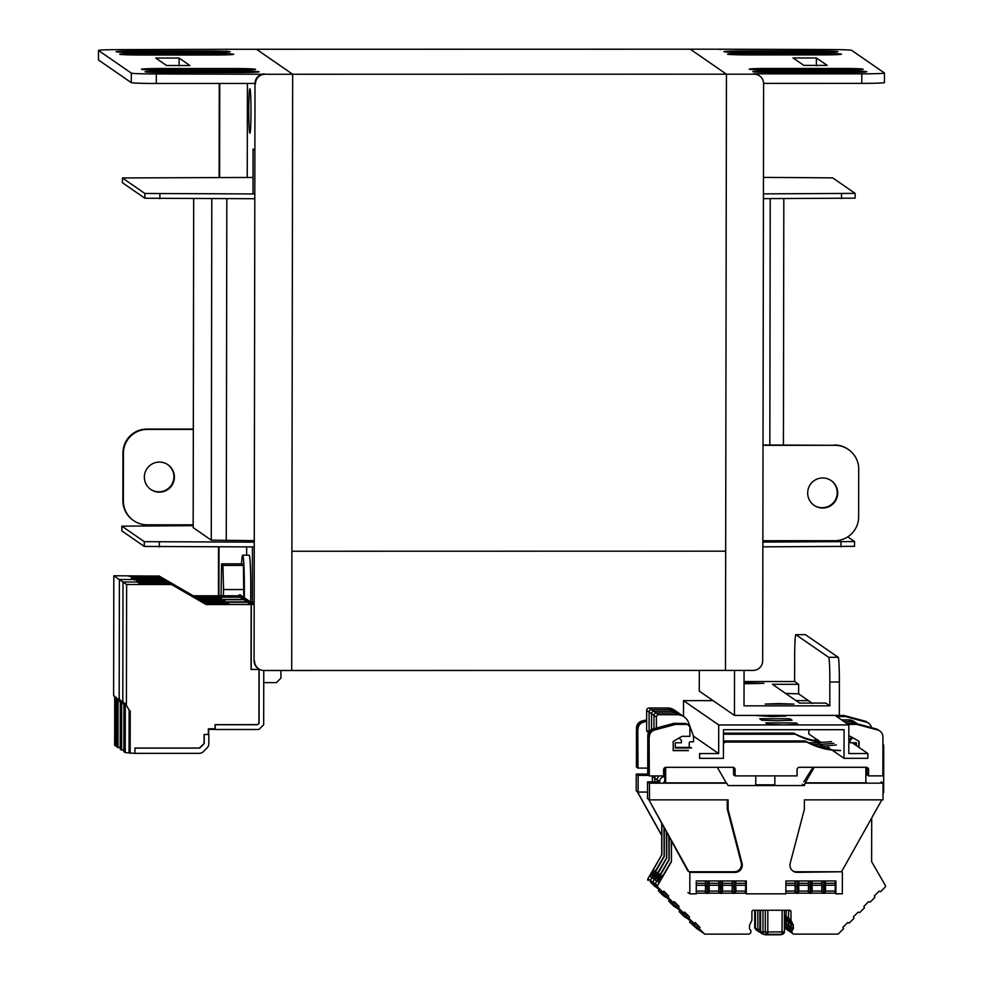 <?xml version="1.0" encoding="UTF-8"?>
<svg xmlns="http://www.w3.org/2000/svg" width="984" height="984" viewBox="0 0 984 984"><rect width="100%" height="100%" fill="white"/><g stroke="black" fill="none" stroke-linecap="round" stroke-linejoin="round"><path stroke-width="1.48" d="M239.358 594.914A0.959 0.947 -55.4 0 1 240.379 594.963L242.335 596.304A0.959 0.947 124.6 0 0 241.314 596.267L239.998 597.03L238.276 595.849L239.358 594.914L238.349 596.673M242.618 596.611A0.959 0.947 124.6 0 0 242.335 596.304L245.951 598.813A0.959 0.947 124.6 0 0 244.93 598.764A0.959 0.947 -55.4 0 1 245.951 598.813L249.567 601.31A0.959 0.947 124.6 0 0 248.546 601.261A0.959 0.947 -55.4 0 1 249.567 601.31L253.183 603.807A0.959 0.947 124.6 0 0 252.162 603.758A2.017 2.017 124.6 0 0 251.154 605.517L251.043 669.391L259.026 669.391L258.94 723.289L257.341 724.63M210.441 596.968L219.42 597.067M219.42 596.87L210.797 597.067L209.949 598.284M210.797 597.067L240.231 597.202L210.994 597.202L212.409 598.186L221.314 598.383M210.232 598.284L210.994 597.202L210.232 598.284M253.109 604.766L254.155 602.491M208.251 596.968L209.038 595.849L238.276 595.849M209.038 595.849L210.514 596.87M204.118 603.192L227.365 603.192L204.118 603.192L169.236 582.995L141.118 583.008L138.609 582.922L137.834 582.38L140.097 582.307L140.097 582.995M120.306 701.186L119.187 699.243L120.306 700.018L120.233 749.144L121.61 750.091L121.684 700.965L123.922 703.683L122.803 701.74L123.922 702.514L123.849 751.641L125.226 752.588L134.919 753.363L134.931 748.024L199.813 748.012L204.205 743.633L204.217 734.421L208.362 734.421L208.374 728.787L215.188 728.787L215.188 724.642L257.697 724.63L259.075 723.252L259.161 669.489L251.191 669.489L251.301 604.52L205.828 604.361L170.958 584.176L140.318 584.102L169.937 583.475L174.463 586.206M119.187 699.243L119.384 579.514L123 582.011L122.803 701.74L123 582.011L167.809 582.011L202.446 602.036L247.71 602.048M172.753 585.025L168.227 582.294L140.097 582.307M172.753 584.914L202.692 602.196L246.197 602.196M204.389 603.376L174.463 586.095M169.236 582.995L169.937 583.475M125.226 752.588L125.3 703.462L129.138 710.091L129.064 752.612M125.3 703.462L129.138 710.091M130.22 710.842L130.159 753.363M205.828 604.361L171.425 584.508L126.616 584.508L126.419 704.236M251.301 604.52L206.062 604.533M169.137 582.528L164.611 579.797L134.218 579.884L166.321 580.978L136.702 581.606L168.227 582.294M252.162 603.758L248.546 601.261A2.017 2.017 124.6 0 0 247.808 601.999A2.017 2.017 -55.4 0 1 248.546 601.261L248.3 601.101A2.017 2.017 124.6 0 0 247.525 601.913L202.446 602.036L167.809 582.011L123 582.011L126.616 584.508M247.55 602.147L246.197 602.147M247.513 601.913L202.692 602.196M254.155 605.308L253.466 604.114A0.959 0.947 124.6 0 0 253.183 603.807M248.792 601.433L247.464 602.196L250.6 604.361L251.916 603.598A2.017 2.017 124.6 0 0 251.141 604.422M217.525 603.192L218.227 602.196L219.641 603.18L228.546 603.376M228.546 603.18L219.936 603.376L219.248 604.361M219.936 603.376L221.363 604.361L250.6 604.361M218.227 602.196L247.464 602.196M199.58 748.111L134.931 748.123L134.919 753.363L199.088 753.35A6.199 6.187 124.6 0 0 203.479 751.542L206.997 748.012A6.199 6.187 124.6 0 0 208.817 743.633L208.842 734.507L204.069 734.507L204.057 743.633L199.408 748.012M257.5 724.728L215.053 724.728L215.041 729.501L258.89 729.501L263.675 724.728L263.761 670.485M215.041 729.501L214.869 728.787M208.669 734.396L208.682 729.39L214.869 729.39M263.737 682.625L276.43 682.625L280.957 678.087L280.846 670.498M119.384 579.514L164.193 579.502L198.829 599.539L244.093 599.551M169.137 582.417L199.075 599.699L242.581 599.699M167.342 581.679L202.212 601.864M165.62 580.498L200.502 600.695L223.749 600.683L200.502 600.695M166.321 580.978L170.847 583.709M200.773 600.88L170.847 583.598M121.61 750.091L123.849 750.103M121.684 700.965L123.922 704.827M243.934 599.65L242.581 599.65M245.176 598.936L243.847 599.699L246.984 601.864L248.3 601.101L244.93 598.764A2.017 2.017 124.6 0 0 244.192 599.502A2.017 2.017 -55.4 0 1 244.93 598.764L243.368 599.367L240.231 597.202L241.314 596.267A0.959 0.947 -55.4 0 1 242.335 596.304M213.909 600.695L214.61 599.699L216.025 600.683L224.93 600.88M224.93 600.683L216.32 600.88L215.631 601.864M216.32 600.88L217.747 601.864L246.984 601.864M214.61 599.699L243.847 599.699M221.314 598.186L212.704 598.383L211.941 599.465M214.057 599.465L243.368 599.367M241.56 596.439L244.684 598.604A2.017 2.017 124.6 0 0 243.86 599.514M212.704 598.383L214.131 599.367M240.576 596.993A2.017 2.017 -55.4 0 1 241.314 596.267L239.604 595.086M243.798 597.325L243.429 565.406L242.076 563.832L221.572 563.844L221.068 595.775M223.343 595.775L223.553 589.551L244.057 589.539M223.553 589.551L222.938 565.419L243.429 565.406M222.938 565.419L221.572 563.844M244.278 597.645A32.792 1.661 -90 0 0 244.352 587.965A32.792 1.661 -90 0 0 242.679 555.185A32.792 1.661 -90 0 0 241.56 563.832M250.625 602.036A32.792 1.661 -90 0 0 250.785 587.965A32.792 1.661 -90 0 0 249.124 555.185L242.679 555.185M218.362 597.067L194.992 596.968L160.109 576.784L131.979 576.784L128.695 576.169L130.97 576.083L130.97 576.772M220.268 598.383L196.886 598.284L162.003 578.1L131.376 578.014L160.995 577.399L165.521 580.13M162.003 578.1L132.311 578.666M164.119 579.502L132.323 578.666M243.921 599.527L198.707 599.465M163.615 578.813L159.088 576.083L130.97 576.083M163.615 578.69L193.504 595.947L208.977 595.947M194.992 596.968L165.521 580.006M195.25 597.165L210.736 597.153M160.109 576.784L160.995 577.399M162.704 578.58L167.231 581.261M196.886 598.284L167.231 581.2M197.157 598.481L212.642 598.469M116.69 698.209L116.616 746.745L120.233 747.705M116.616 746.339L114.661 745.392L114.734 696.266L113.615 695.491L113.812 575.763L159.088 576.083M116.112 697.213L116.038 746.339M117.994 747.692L118.068 698.566L120.306 702.428M118.068 698.566L120.306 701.284M113.812 575.763L119.384 579.613L119.187 699.329M114.734 697.435L113.615 695.491M158.621 575.751L193.27 595.787L238.411 595.775M193.147 525.665L121.856 526.157L144.304 541.667L254.253 542.147M762.871 542.073L854.555 541.581L847.741 536.858M193.172 527.621L211.252 540.154L254.253 540.647M193.676 198.731L193.172 527.67L193.7 198.731M762.858 546.833L854.53 546.329M121.868 530.893L144.291 546.44L254.253 546.919M253.048 177.452L122.422 177.944L122.41 182.717L144.857 198.239L254.807 198.719M763.424 198.633L855.108 198.153L855.121 193.381L832.673 177.858L763.461 177.378M122.434 177.981L144.857 193.467L254.819 193.946M763.424 193.873L855.121 193.381M167.686 464.583A15.031 15.006 -55.4 0 1 165.988 490.02A15.031 15.006 -55.4 0 1 150.589 489.319M144.365 477.117A15.031 15.006 -55.4 0 1 167.92 464.743A15.031 15.006 -55.4 0 1 166.333 490.426A15.031 15.006 -55.4 0 1 144.365 477.117M233.688 54.255A21.242 0.738 0.1 0 0 211.4 53.517L139.9 53.53A21.242 0.738 0.1 0 0 119.728 54.243A21.242 0.738 0.1 0 0 142.04 55.018L213.54 55.006A21.242 0.738 0.1 0 0 233.712 54.292A21.242 0.738 0.1 0 0 233.688 54.255M230.072 51.758A21.242 0.738 0.1 0 0 207.784 51.02L136.284 51.033A21.242 0.738 0.1 0 0 116.112 51.734A21.242 0.738 0.1 0 0 138.424 52.509L209.924 52.509A21.242 0.738 0.1 0 0 230.096 51.795A21.242 0.738 0.1 0 0 230.072 51.758M255.434 69.274A21.242 0.738 0.1 0 0 233.147 68.536L161.647 68.548A21.242 0.738 0.1 0 0 141.487 69.261A21.242 0.738 0.1 0 0 163.787 70.036L235.299 70.024A21.242 0.738 0.1 0 0 255.459 69.323A21.242 0.738 0.1 0 0 255.434 69.274M259.05 71.783A21.242 0.738 0.1 0 0 236.763 71.045L165.263 71.045A21.242 0.738 0.1 0 0 145.103 71.758A21.242 0.738 0.1 0 0 167.403 72.533L238.915 72.521A21.242 0.738 0.1 0 0 259.075 71.82A21.242 0.738 0.1 0 0 259.05 71.783M251.006 111.758A22.189 1.119 -90 0 0 249.887 88.781A22.189 1.119 -90 0 0 248.767 110.208A22.189 1.119 -90 0 0 249.899 133.172A22.189 1.119 -90 0 0 251.006 111.758M254.155 602.147L252.359 602.147L252.445 546.919M246.64 555.185L246.652 546.919M247.255 177.452L247.402 83.468M253.011 193.946L253.085 149.002L254.881 150.245M254.548 660.953A9.545 9.533 124.6 0 0 258.657 668.812L258.177 668.48A9.545 9.533 -55.4 0 1 254.069 660.621L254.991 83.468L254.069 660.621M218.928 595.775L219.014 546.919M219.604 177.464L219.752 83.468M258.657 668.812A9.545 9.533 124.6 0 0 264.069 670.498L291.707 670.498L292.666 74.255L256.504 49.274L292.666 74.255L291.707 670.498L753.129 670.424A9.545 9.533 124.6 0 0 762.674 660.879L763.609 83.726A9.545 9.533 124.6 0 0 754.088 74.181L726.438 74.181L725.479 670.424L725.675 551.175L291.904 551.249L725.675 551.175L726.438 74.181L265.028 74.255A9.545 9.533 124.6 0 0 255.471 83.8M189.887 65.498L179.113 58.056L155.743 58.044L166.53 65.498L189.887 65.547M226.357 49.606A9.545 9.533 -55.4 0 1 228.854 49.274L121.143 49.63A23.862 0.836 0.1 0 0 98.474 50.418A23.862 0.836 0.1 0 0 98.511 50.467L98.498 59.999L131.278 82.656L131.303 73.111A23.862 0.836 0.1 0 0 156.333 73.948L265.028 74.255M228.854 49.274L690.276 49.2L726.438 74.181L690.276 49.2L717.926 49.2A9.545 9.533 -55.4 0 1 720.423 49.532M131.303 73.111L98.511 50.467M219.272 83.468L219.125 177.464M218.522 546.919L218.448 595.775M254.155 602.479L251.264 602.479M252.359 602.147A19.09 0.664 0.1 0 0 250.797 602.159M156.333 73.948L156.321 83.48L254.991 83.468A9.545 9.533 -55.4 0 1 264.536 73.923M98.498 59.999A23.862 0.836 -179.9 0 1 98.462 59.962L98.474 50.418M156.321 83.48A23.862 0.836 -179.9 0 1 131.278 82.656M146.813 429.086L147.305 429.418A23.862 23.825 124.6 0 0 123.43 453.28L123.357 500.979A23.862 23.825 124.6 0 0 133.615 520.61L133.135 520.265A23.862 23.825 -55.4 0 1 122.865 500.635L122.951 452.935A23.862 23.825 -55.4 0 1 146.813 429.086L193.307 429.086M133.615 520.61A23.862 23.825 124.6 0 0 147.145 524.816L193.159 524.816M147.305 429.418L193.307 429.418M837.704 493.009A15.031 15.006 124.6 0 0 815.736 479.7A15.031 15.006 124.6 0 0 814.149 505.37A15.031 15.006 124.6 0 0 837.704 493.009M813.903 505.21A15.031 15.006 124.6 0 0 837.224 492.677A15.031 15.006 124.6 0 0 830.988 480.475M749.267 69.2A21.242 0.738 0.1 0 0 771.542 69.938L843.042 69.925A21.242 0.738 0.1 0 0 863.214 69.224A21.242 0.738 0.1 0 0 840.902 68.45L769.402 68.462A21.242 0.738 0.1 0 0 749.23 69.163A21.242 0.738 0.1 0 0 749.267 69.2M752.883 71.697A21.242 0.738 0.1 0 0 775.158 72.435L846.658 72.422A21.242 0.738 0.1 0 0 866.83 71.721A21.242 0.738 0.1 0 0 844.518 70.946L773.018 70.959A21.242 0.738 0.1 0 0 752.846 71.66A21.242 0.738 0.1 0 0 752.883 71.697M727.52 54.181A21.242 0.738 0.1 0 0 749.796 54.919L821.296 54.907A21.242 0.738 0.1 0 0 841.468 54.194A21.242 0.738 0.1 0 0 819.155 53.419L747.655 53.431A21.242 0.738 0.1 0 0 727.484 54.145A21.242 0.738 0.1 0 0 727.52 54.181M723.904 51.685A21.242 0.738 0.1 0 0 746.179 52.423L817.679 52.41A21.242 0.738 0.1 0 0 837.851 51.697A21.242 0.738 0.1 0 0 815.539 50.922L744.039 50.934A21.242 0.738 0.1 0 0 723.867 51.648A21.242 0.738 0.1 0 0 723.904 51.685M793.067 57.958L803.842 65.399L827.212 65.424L816.413 57.958L793.067 57.958M884.419 82.533A23.862 0.836 -179.9 0 1 884.456 82.582A23.862 0.836 -179.9 0 1 861.799 83.369L861.812 73.837A23.862 0.836 0.1 0 0 884.468 73.037A23.862 0.836 0.1 0 0 884.444 73.001L851.652 50.344A23.862 0.836 0.1 0 0 826.609 49.52L717.926 49.2M861.812 73.837L753.609 73.849A9.545 9.533 -55.4 0 1 759.021 75.534L759.5 75.866M861.799 83.369L763.596 83.382M762.871 540.72L834.764 540.708A23.862 23.825 124.6 0 0 858.638 516.846L858.712 469.147A23.862 23.825 124.6 0 0 834.924 445.309L763.03 445.322M834.924 445.309L763.03 444.977M834.444 444.977A23.862 23.825 -55.4 0 1 847.962 449.184L848.454 449.516M778.836 703.572L765.245 704.052L793.879 704.101L778.836 703.572M744.039 683.769L763.842 683.339L744.052 682.847M812.612 703.523L798.639 693.868L785.576 693.413M838.22 657.312A23.862 1.205 90 0 1 839.377 681.998L829.844 681.998A23.862 1.205 -90 0 0 828.676 657.312L838.22 657.312L805.429 634.668L795.896 634.668A23.862 1.205 -90 0 0 795.847 634.655A23.862 1.205 -90 0 0 794.654 657.681L794.605 681.531L798.651 684.323L772.415 684.298L799.549 703.068L825.785 703.08L829.807 705.848L744.015 705.86L744.064 670.424M794.605 681.531L744.052 681.543M699.292 670.424L699.255 691.088L734.458 715.405L839.327 715.393L839.377 681.998M734.531 670.424L734.458 715.405M829.844 681.998L829.807 705.848M805.342 634.668A23.862 1.205 90 0 1 805.379 634.655A23.862 1.205 90 0 1 805.429 634.668L795.847 634.655L828.676 657.312M795.995 722.933L765.761 722.908L767.864 724.384L783.362 724.9L798.11 724.409L795.995 722.933L795.995 724.667M789.967 718.775L759.734 718.75L761.837 720.214L777.335 720.743L792.083 720.239L789.967 718.775L789.967 720.509M713.068 700.62L683.511 700.633L718.714 724.95L718.664 753.559L693.339 736.069M683.511 700.633L683.486 716.389M718.714 724.95L848.848 724.925L835.035 715.393M848.848 724.925L848.798 753.547L867.863 753.547L867.863 758.307L844.026 758.32L844.075 729.697L723.474 729.71L723.424 758.332L699.599 758.332L699.599 753.572L718.664 753.559M808.405 700.608L796.007 700.608M754.863 715.405L771.308 716.573L786.056 716.081L785.084 715.393M816.88 739.562L808.823 734.002L808.836 729.697M817.802 740.202L819.254 741.21M819.549 741.407L820.533 742.084M830.902 749.255L831.849 749.894M832.132 750.103L844.026 758.32M852.242 742.748L867.863 753.547M871.701 817.95L871.627 861.627L885.342 885.452A1.427 1.427 -55.4 0 1 885.12 887.187L880.569 891.725L879.093 891.184L874.333 895.944L874.862 897.42L870.102 902.18L868.626 901.639L863.866 906.399L864.407 907.888L859.635 912.635L858.159 912.106L853.399 916.854L853.94 918.343L849.18 923.103L847.691 922.561L842.931 927.309L843.472 928.798L838.147 934.111L794.297 934.124A2.386 2.386 -55.4 0 1 791.911 931.737L789.476 929.634A1.907 1.907 -55.4 0 1 790.201 928.146A1.907 1.907 124.6 0 0 789.476 929.634L787.052 927.949A1.907 1.907 -55.4 0 1 787.766 926.461A1.907 1.907 124.6 0 0 787.052 927.949L784.617 926.276A1.907 1.907 -55.4 0 1 785.33 924.788A1.907 1.907 124.6 0 0 784.617 926.276L784.396 926.547M695.159 922.586L699.919 927.334L699.378 928.822L704.679 934.136L748.529 934.124A2.386 2.386 -55.4 0 0 750.927 931.75L750.927 931.319A1.907 1.907 -55.4 0 0 750.214 929.831A1.907 1.907 -55.4 0 1 749.5 928.342L749.5 925.784A1.907 1.907 -55.4 0 1 749.685 924.972L751.714 920.63A1.907 1.907 -55.4 0 0 751.899 919.819L751.911 911.713A1.427 1.427 124.6 0 1 753.338 910.274L789.562 910.274A1.427 1.427 124.6 0 1 791.001 911.701L790.976 919.819L788.541 918.134A1.907 1.907 124.6 0 0 788.725 918.933A1.907 1.907 -55.4 0 1 788.541 918.134L788.565 910.274L788.541 918.134L786.105 916.448A1.907 1.907 124.6 0 0 786.29 917.26A1.907 1.907 -55.4 0 1 786.105 916.448L786.118 910.274L786.105 916.448L784.408 915.268M784.408 915.956L786.29 917.26L788.307 921.602A1.907 1.907 -55.4 0 1 788.479 922.414L788.479 924.972A1.907 1.907 -55.4 0 1 787.766 926.461A1.907 1.907 124.6 0 0 788.479 924.972L788.479 922.414A1.907 1.907 124.6 0 0 788.307 921.602L786.29 917.26L788.725 918.933L790.742 923.287A1.907 1.907 -55.4 0 1 790.915 924.087L790.915 926.657A1.907 1.907 -55.4 0 1 790.201 928.146A1.907 1.907 124.6 0 0 790.915 926.657L790.915 924.087A1.907 1.907 124.6 0 0 790.742 923.287L788.725 918.933L791.161 920.618A1.907 1.907 -55.4 0 1 790.976 919.819M791.161 920.618L793.178 924.972A1.907 1.907 -55.4 0 1 793.35 925.772L793.35 928.342A1.907 1.907 -55.4 0 1 792.637 929.831L785.33 924.788A1.907 1.907 124.6 0 0 786.044 923.299L786.056 920.729A1.907 1.907 124.6 0 0 785.872 919.917L784.408 916.756L785.872 919.917A1.907 1.907 -55.4 0 1 786.056 920.729L786.044 923.299A1.907 1.907 -55.4 0 1 785.33 924.788L784.396 924.136M784.396 926.129L791.911 931.319A1.907 1.907 -55.4 0 1 792.637 929.831M882.931 743.326A9.545 9.533 -55.4 0 1 883.73 747.176L883.657 792.009A2.866 2.854 -55.4 0 1 883.029 793.805M853.891 742.748L855.145 743.08L855.133 744.753M656.389 728.037L656.414 717.115A2.386 2.386 -55.4 0 1 658.8 714.728L677.361 714.728A11.931 11.906 -55.4 0 1 688.542 722.564L692.982 734.827A9.545 9.533 -55.4 0 1 693.56 738.098L693.548 741.198A0.713 0.713 -55.4 0 1 692.773 741.911L690.559 741.715A1.193 1.193 -55.4 0 0 689.255 742.908L689.255 746.413M651.543 775.909L652.343 776.462L652.331 781.862L652.343 776.462L654.778 778.147L654.766 781.862L654.778 778.147L657.214 779.82L657.201 781.862L657.214 779.82L659.649 781.505A4.772 4.76 -55.4 0 1 664.421 776.733L664.741 776.733M657.865 887.224L662.392 891.762L657.865 887.224A1.427 1.427 -55.4 0 1 657.644 885.489L671.432 861.652L671.469 840.582M662.392 891.762L663.88 891.221L668.628 895.969L668.074 897.457L672.822 902.217L674.311 901.676L679.058 906.424L678.517 907.912L683.265 912.672L684.741 912.131L689.489 916.879L688.948 918.367L693.695 923.127L695.171 922.586L699.919 927.334M791.001 911.701L789.463 910.2M808.774 742.797L817.839 742.797L820.275 744.47A4.772 4.76 124.6 0 0 820.693 744.457A4.772 4.76 -55.4 0 1 820.275 744.47L812.673 744.482L820.275 744.47L822.71 746.155A4.772 4.76 124.6 0 0 823.128 746.143A4.772 4.76 -55.4 0 1 822.71 746.155L817.372 746.155L822.71 746.155L825.145 747.84L823.633 747.84L825.145 747.84A4.772 4.76 124.6 0 0 825.564 747.815A4.772 4.76 -55.4 0 1 825.145 747.84L825.49 748.086M684.126 716.832L681.691 715.147A11.931 11.906 124.6 0 0 674.926 713.043L656.365 713.043L674.926 713.043A11.931 11.906 -55.4 0 1 681.691 715.147L679.255 713.474A11.931 11.906 124.6 0 0 672.49 711.358L653.929 711.358L672.49 711.358A11.931 11.906 -55.4 0 1 679.255 713.474L676.82 711.789A11.931 11.906 124.6 0 0 670.055 709.673L651.494 709.685L670.055 709.673A11.931 11.906 -55.4 0 1 676.82 711.789L674.384 710.104A11.931 11.906 124.6 0 0 667.619 708L649.059 708L658.8 714.728M656.414 717.115L653.979 715.429L653.954 728.701L653.979 715.429A2.386 2.386 -55.4 0 1 656.365 713.043A2.386 2.386 -55.4 0 0 653.979 715.429L651.543 713.744L651.519 729.562L651.543 713.744A2.386 2.386 -55.4 0 1 653.929 711.358A2.386 2.386 -55.4 0 0 651.543 713.744L649.108 712.072L649.071 731.764L649.108 712.072A2.386 2.386 -55.4 0 1 651.494 709.685A2.386 2.386 -55.4 0 0 649.108 712.072L646.673 710.386L646.636 730.423L648.923 731.998M663.61 775.048L664.741 775.048L663.61 775.048M671.432 861.652L671.26 840.225M657.644 885.489L655.209 883.816A1.427 1.427 -55.4 0 0 655.43 885.538L659.956 890.077L655.43 885.538A1.427 1.427 -55.4 0 1 655.209 883.816L668.997 859.979L656.992 881.234L658.96 882.599L671.236 861.517M663.868 891.221L668.628 895.969M674.298 901.676L679.058 906.424M684.729 912.131L689.489 916.879M704.679 934.136L696.943 927.137L697.681 925.108M791.862 932.438A2.386 2.386 -55.4 0 1 789.476 930.052A2.386 2.386 -55.4 0 0 790.509 932.02L788.073 930.335A2.386 2.386 -55.4 0 1 787.04 928.367A2.386 2.386 -55.4 0 0 788.073 930.335L785.638 928.65A2.386 2.386 -55.4 0 1 784.605 926.694A2.386 2.386 -55.4 0 0 785.638 928.65L784.396 927.789M688.948 918.367L686.512 916.682L691.26 921.442L686.512 916.682L687.25 914.653M678.517 907.912L676.082 906.227L680.83 910.987L676.082 906.227L676.82 904.198M668.074 897.457L665.639 895.772L670.387 900.532L665.639 895.772L666.389 893.743M668.8 859.831L656.525 880.914L654.557 879.561L666.562 858.294L652.773 882.131A1.427 1.427 -55.4 0 0 652.995 883.853L657.521 888.392L652.995 883.853A1.427 1.427 -55.4 0 1 652.773 882.131L655.209 883.816L668.997 859.979L668.837 835.871M657.214 779.82A4.772 4.76 -55.4 0 1 659.255 775.909A4.772 4.76 -55.4 0 0 657.214 779.82M669.145 860.077L669.181 836.498M694.606 922.783L697.484 925.649L696.943 927.137L699.378 928.822M666.143 894.259L663.314 891.43L666.193 894.296L665.639 895.772L658.345 890.729L663.093 895.489L665.528 897.174L660.781 892.414L667.964 898.847L663.216 894.087L672.822 902.217M676.623 904.751L673.757 901.873L676.623 904.751L676.082 906.227L668.776 901.184L673.523 905.944L675.959 907.617L671.211 902.869L678.394 909.302L673.646 904.542L683.265 912.672M687.053 915.194L684.188 912.328L687.053 915.194L686.512 916.682L679.206 911.639L683.954 916.399L686.389 918.072L681.641 913.324L688.825 919.757L684.077 914.997L693.695 923.127M755.749 784.801L774.839 784.838M732.809 892.968L732.871 893.017A1.624 1.624 124.6 0 0 733.793 893.3L734.175 880.963M733.609 893.177L732.145 891.664L732.194 880.963M722.453 885.28L732.317 885.28M722.453 883.288L732.194 883.288M720.263 893.177L718.8 891.664L718.849 880.963M709.107 885.28L718.972 885.28M709.107 883.3L718.849 883.288M706.918 893.177L705.454 891.664L705.503 880.963M696.266 885.293L705.614 885.293M696.266 883.3L705.503 883.3M719.464 892.98L719.525 893.017A1.624 1.624 124.6 0 0 720.436 893.3L720.829 880.963M706.118 892.98L706.18 893.017A1.624 1.624 124.6 0 0 707.09 893.3L707.57 880.963M727.25 799.869L727.237 808.836L741.223 862.82A7.159 7.146 -55.4 0 1 734.285 871.775L689.009 871.787L689.846 872.365L689.809 893.853L696.241 893.841L696.266 880.963L746.315 880.963L746.303 893.841L745.331 893.177L745.515 891.086L735.651 891.086M735.798 885.28L745.663 885.28L745.515 891.086M735.798 883.288L745.54 883.288L745.663 885.28M745.552 880.963L745.54 883.288M822.427 892.955L822.489 893.005A1.624 1.624 124.6 0 0 823.399 893.288L823.78 880.951M823.227 893.164L821.763 891.652L821.812 880.951M812.071 885.268L821.923 885.268M812.071 883.275L821.812 883.275M809.869 893.164L808.418 891.652L808.467 880.951M798.725 885.268L808.577 885.268M798.725 883.275L808.467 883.275M796.523 893.164L795.072 891.652L795.121 880.951M785.872 885.28L795.232 885.268M785.884 883.288L795.121 883.288M809.082 892.955L809.131 893.005A1.624 1.624 124.6 0 0 810.053 893.288L810.435 880.951M795.736 892.968L795.785 893.005A1.624 1.624 124.6 0 0 796.708 893.288L797.188 880.951M824.137 893.164L834.949 893.164L835.121 891.074L825.269 891.074M825.416 885.268L835.268 885.268L835.121 891.074M825.416 883.275L835.158 883.275L835.268 885.268M835.158 880.951L835.158 883.275M852.808 737.742L850.188 740.362L850.188 742.748L856.387 742.748L856.375 745.601M824.543 748.639A7.159 7.146 124.6 0 1 828.614 747.36L829.537 748A7.159 7.146 124.6 0 0 825.97 748.947M814.235 767.299L805.256 782.821L866.806 782.809A0.959 0.947 -55.4 0 1 865.859 781.849L865.883 767.299M812.956 767.299L803.842 781.837M855.465 742.748L855.465 744.974M851.824 737.176L849.278 739.722L849.266 742.108L850.188 742.748M881.849 799.857L841.541 871.762L796.253 871.762A7.159 7.146 -55.4 0 1 792.624 870.779M881.111 781.825L883.042 783.153L883.017 799.857L804.359 799.869L804.346 809.401L790.189 863.386A7.159 7.146 124.6 0 0 797.101 872.353L841.541 871.762M746.303 893.841L785.859 893.829L785.884 880.951L835.933 880.951L835.908 893.829L842.341 893.829L842.378 872.341M834.949 893.164L835.908 893.829M805.256 782.821L804.383 785.552L728.123 785.564L726.745 783.178L649.477 783.19L649.452 799.881L648.604 799.303L687.914 871.037M883.042 783.153L805.761 783.166M802.452 784.223L804.383 785.552M849.278 739.722L850.188 740.362M665.676 767.348L665.651 781.886A0.959 0.947 -55.4 0 1 664.692 782.846L726.241 782.834L717.311 767.311M691.567 748.012L675.245 748.024L675.245 742.772L681.445 742.772L681.445 740.386L679.083 738.012M690.645 747.385L675.245 747.385M664.754 767.68L664.741 781.259A0.959 0.947 -55.4 0 1 663.782 782.206L664.692 782.846M648.604 799.303L688.763 871.615M648.358 799.143L647.521 798.553L647.546 781.862L649.477 783.19M727.237 808.836L728.086 809.414L728.099 799.869L649.452 799.881M689.846 872.365L735.134 872.365A7.159 7.146 124.6 0 0 742.059 863.399L728.086 809.414M689.809 893.853L687.89 892.513M659.637 781.862L647.546 781.862M848.036 724.372L856.744 724.372L877.642 729.968A7.159 7.146 -55.4 0 1 882.931 736.881L882.869 775.872L868.577 775.884L868.577 769.673A2.386 2.386 124.6 0 0 866.203 767.299L799.463 767.299A2.386 2.386 124.6 0 0 797.077 769.685L797.077 775.884L735.109 775.896L735.109 769.697A2.386 2.386 124.6 0 0 732.736 767.311L665.996 767.323A2.386 2.386 124.6 0 0 663.61 769.709L663.61 775.909L649.305 775.909L649.083 736.721L649.022 769.992L648.038 769.304L649.022 769.304M847.753 724.163L856.449 724.163L877.359 729.771A7.159 7.146 -55.4 0 1 879.561 730.792L879.856 730.989M866.842 767.385A2.386 2.386 -55.4 0 1 867.31 768.799L868.294 769.476A2.386 2.386 124.6 0 0 867.408 767.618M733.375 767.397A2.386 2.386 -55.4 0 1 733.843 768.811L734.827 769.5A2.386 2.386 124.6 0 0 733.941 767.643M649.083 736.721A7.159 7.146 -55.4 0 1 654.385 729.808L675.319 724.199L687.226 724.187L689.895 726.782L689.882 736.315L682.023 736.315L673.191 741.419L673.179 750.632L688.431 750.632M673.179 750.423L688.148 750.423M723.449 742.822A71.586 71.463 124.6 0 0 725.331 741.838L806.376 741.825A71.586 71.463 124.6 0 0 840.324 750.398M858.798 747.274L858.811 741.223M879.056 730.472A7.159 7.146 124.6 0 0 876.375 729.082L855.465 723.486L846.757 723.486M825.096 748.295A71.586 71.463 -55.4 0 1 805.379 741.136L724.347 741.149A71.586 71.463 -55.4 0 1 723.449 741.629M686.93 724.187L686.242 723.511L674.323 723.511L653.401 729.119A7.159 7.146 124.6 0 0 648.087 736.032L648.038 769.304M733.83 769.291L734.814 769.291M867.31 769.267L868.282 769.267M723.461 741.272A71.586 71.463 124.6 0 0 724.064 740.952L805.096 740.94A71.586 71.463 124.6 0 0 825.293 748.184M846.474 723.289L855.17 723.277L876.08 728.886A7.159 7.146 -55.4 0 1 878.281 729.907L878.577 730.103M868.577 775.884L867.002 774.802L867.015 768.59A2.386 2.386 124.6 0 0 866.658 767.336M735.109 775.896L733.535 774.814L733.547 768.615A2.386 2.386 124.6 0 0 733.191 767.36M649.305 775.909L647.743 774.826L647.804 735.835A7.159 7.146 -55.4 0 1 653.105 728.923L674.04 723.314L686.242 723.511M723.449 743.166A71.586 71.463 124.6 0 0 725.626 742.034L806.659 742.022A71.586 71.463 124.6 0 0 840.607 750.607M649.366 736.918A7.159 7.146 -55.4 0 1 654.68 730.005L675.602 724.396L687.521 724.396M859.081 747.471L859.094 741.382L850.287 736.29L848.823 736.29M813.227 740.829A7.159 7.146 124.6 0 1 817.31 739.55L818.233 740.189A7.159 7.146 124.6 0 0 814.666 741.136M647.534 792.071L638.136 792.071L637.054 791.333L661.728 835.576M637.054 791.333L636.205 790.742L636.242 774.051L638.161 775.38L638.136 792.071M637.3 791.493L661.728 835.318M647.743 774.051L636.242 774.051M648.53 775.38L638.161 775.38M647.743 768.098L638.001 768.098L637.767 728.91L637.718 762.182L636.734 761.493L637.718 761.493M836.437 716.352L845.145 716.352L866.055 721.961A7.159 7.146 -55.4 0 1 868.257 722.982L868.552 723.179A7.159 7.146 -55.4 0 1 871.492 727.656M637.767 728.91A7.159 7.146 -55.4 0 1 643.081 721.998L646.648 721.038M723.461 734.027L795.06 734.015A71.586 71.463 124.6 0 0 823.116 742.354M867.753 722.662A7.159 7.146 124.6 0 0 865.059 721.272L844.149 715.676L835.453 715.676M813.793 740.485A71.586 71.463 -55.4 0 1 794.076 733.326L723.474 733.338M646.648 720.091L642.097 721.309A7.159 7.146 124.6 0 0 636.783 728.221L636.734 761.493M723.474 733.141L793.78 733.129A71.586 71.463 124.6 0 0 813.977 740.374M835.17 715.479L843.866 715.466L864.776 721.075A7.159 7.146 -55.4 0 1 866.978 722.096L867.273 722.293M638.001 768.098L636.427 767.016L636.488 728.025A7.159 7.146 -55.4 0 1 641.802 721.112L646.66 719.808M723.461 734.224L795.355 734.212A71.586 71.463 124.6 0 0 822.144 742.428M638.062 729.107A7.159 7.146 -55.4 0 1 643.376 722.194L646.648 721.309M836.732 716.561L845.428 716.549L866.338 722.158A7.159 7.146 -55.4 0 1 868.552 723.179M697.484 925.649L694.618 922.783M694.052 922.992L695.048 923.976L694.507 925.452L702.244 932.451L694.507 925.452L695.245 923.423M841.566 719.894L848.761 719.894L851.197 721.579L844.001 721.579L851.197 721.579L853.632 723.252L846.437 723.252L853.632 723.252A9.545 9.533 -55.4 0 1 854.333 723.289A9.545 9.533 -55.4 0 0 853.632 723.252L853.669 723.289M825.76 747.963L823.128 746.143L836.4 744.974L823.128 746.143L820.693 744.457L833.965 743.289L820.693 744.457L818.257 742.772L831.529 741.616M663.61 773.375L664.754 773.375L663.61 773.375M684.618 913.521L683.634 912.537L684.618 913.521L684.077 914.997L684.815 912.967M674.188 903.066L673.204 902.082L674.188 903.066L673.646 904.542L674.384 902.525M663.757 892.611L662.773 891.627L663.757 892.611L663.216 894.087L663.954 892.07M666.365 858.159L654.089 879.229L652.121 877.876L664.126 856.609L650.338 880.446A1.427 1.427 -55.4 0 0 650.559 882.168L655.086 886.719L650.559 882.168A1.427 1.427 -55.4 0 1 650.338 880.446L652.773 882.131L666.562 858.294L666.402 831.505M654.778 778.147A4.772 4.76 -55.4 0 1 655.332 775.909A4.772 4.76 -55.4 0 0 654.778 778.147M666.709 858.392L666.758 832.132M789.426 930.753A2.386 2.386 -55.4 0 1 788.073 930.335M695.048 923.976L694.064 922.992M694.507 925.452L699.809 930.766L692.072 923.779L692.588 922.365L692.072 923.779L694.507 925.452M663.61 771.69L664.754 771.69L663.61 771.69M857.568 723.929L856.609 723.265A9.545 9.533 -55.4 0 0 851.197 721.579A9.545 9.533 -55.4 0 1 856.658 723.301M681.641 913.324L682.158 911.91L681.641 913.324M671.211 902.869L671.728 901.455L671.211 902.869M660.781 892.414L661.297 891L660.781 892.414M648.124 880.495A1.427 1.427 -55.4 0 1 647.903 878.761L650.338 880.446L664.126 856.609L663.979 827.15M664.274 856.72L664.323 827.778M786.991 929.081A2.386 2.386 -55.4 0 1 785.638 928.65M689.636 922.094L697.373 929.093L689.636 922.094L690.153 920.68M663.61 770.005L664.692 770.005A2.386 2.386 124.6 0 0 664.754 770.005M647.903 878.761L661.691 854.924L649.686 876.191L651.654 877.543L663.929 856.474M848.761 719.894A9.545 9.533 -55.4 0 1 854.173 721.579L856.609 723.265M679.206 911.639L679.723 910.225M668.776 901.184L669.292 899.77M658.345 890.729L658.862 889.315M661.691 854.924L661.74 823.141M648.616 732.539L647.251 731.592A1.427 1.427 -55.4 0 1 646.636 730.423M646.673 710.386A2.386 2.386 -55.4 0 1 649.059 708M661.838 855.034L661.888 823.411M757.028 930.495L755.404 928.232L755.429 910.274L755.404 928.232L754.716 927.149L754.74 910.274L754.716 927.149A2.386 2.386 147.7 0 0 755.085 928.416L754.716 927.137M757.815 929.905L755.404 928.232A2.644 2.632 -55.4 0 0 756.524 930.151L758.935 931.811A2.644 2.632 -55.4 0 1 757.815 929.905L757.84 910.274M760.337 932.279A2.644 2.632 -55.4 0 1 758.935 931.811M765.318 910.274L765.306 931.885A2.386 2.386 -90 0 0 767.692 934.271L782.009 934.271L782.145 910.274M762.711 933.951L761.21 933.226L760.558 931.577L760.571 910.274L760.558 931.577L759.869 930.852L759.882 910.274L759.869 930.852A2.386 2.386 136.5 0 0 760.521 932.5L759.869 930.852M762.969 932.414L760.558 931.577A2.644 2.632 -71 0 0 762.317 933.828L764.74 934.652A2.644 2.632 -71 0 1 762.969 932.414L762.981 910.274M781.886 934.271A2.386 2.386 -71 0 1 780.386 934.8L765.589 934.8A2.644 2.632 -71 0 1 764.74 934.652M253.503 603.475L254.155 603.93M141.819 583.487L141.819 584.176M136.481 579.81L136.481 580.498M138.203 580.99L138.203 581.679M132.865 577.399L132.877 578.088M134.587 578.58L134.587 579.281M121.881 526.182L121.868 530.942M144.304 541.667L144.291 546.44M159.322 542.159L159.322 546.932M840.963 542.061L840.951 546.821M226.824 198.719L226.271 540.659M211.794 198.719L211.252 540.154M770.226 198.633L769.832 444.977M159.888 193.959L159.875 198.731M144.857 193.467L144.857 198.239M841.529 193.86L841.517 198.62M211.4 55.006L211.4 53.517M207.784 52.509L207.784 51.02M233.147 70.024L233.147 68.536M236.763 72.521L236.763 71.045M179.1 65.903L179.113 58.056M165.263 72.533L165.263 71.045M161.647 70.036L161.647 68.548M136.284 52.509L136.284 51.033M139.9 55.006L139.9 53.53M816.4 65.805L816.413 57.958M815.539 52.41L815.539 50.922M744.039 52.41L744.039 50.934M819.155 54.907L819.155 53.419M747.655 54.919L747.655 53.431M844.518 72.422L844.518 70.946M773.018 72.435L773.018 70.959M840.902 69.925L840.902 68.45M769.402 69.938L769.402 68.462M798.651 684.323L798.639 693.868M783.941 715.393L783.941 716.34M667.619 708L677.361 714.728M664.421 776.733L663.228 775.909M656.992 881.234L661.765 877.9M663.536 874.837L658.604 878.281M793.178 924.972L784.396 918.908M784.396 922.156L793.35 928.342M793.35 925.772L784.396 919.585M732.17 891.086L722.305 891.086M733.806 893.3L732.871 893.017A1.624 1.624 124.6 0 1 732.17 891.676L732.465 880.963M720.46 893.312L719.525 893.017A1.624 1.624 124.6 0 1 718.824 891.676L719.107 886.338L722.453 886.338L722.465 880.963L722.158 891.676A1.624 1.624 -55.4 0 1 720.559 893.3L720.915 880.963M719.107 886.338L719.12 880.963M718.824 891.086L708.96 891.086M707.102 893.312L706.18 893.017A1.624 1.624 124.6 0 1 705.479 891.676L705.762 886.338L709.107 886.35L709.107 880.963L708.812 891.676A1.624 1.624 -55.4 0 1 707.213 893.3L707.471 880.963M705.762 886.338L705.774 880.963M705.466 891.086L696.254 891.098M732.453 886.338L735.798 886.338L735.811 880.963L735.503 891.676A1.624 1.624 -55.4 0 1 733.904 893.3L734.261 880.963M821.775 891.074L811.923 891.074M821.763 891.652L822.083 880.951M812.071 886.326C812.452 891.578 811.825 893.903 810.164 893.288L810.521 886.387L812.071 886.326L812.071 880.951L811.775 891.664A1.624 1.624 -55.4 0 1 810.176 893.288M808.418 891.652L808.725 886.326L810.521 886.387L810.533 880.951M808.725 886.326L808.737 880.951M808.43 891.074L798.577 891.074M797.089 880.951L797.077 886.387L798.713 886.326L798.725 880.951L798.43 891.664A1.624 1.624 -55.4 0 1 796.831 893.288M795.072 891.652L795.392 880.951M795.38 886.326L797.077 886.387L796.806 893.288C798.479 893.903 799.106 891.578 798.713 886.326M795.084 891.074L785.872 891.074M808.442 891.664A1.624 1.624 124.6 0 0 809.131 893.005L810.066 893.288M795.097 891.664A1.624 1.624 124.6 0 0 795.785 893.005L796.72 893.3M821.788 891.664A1.624 1.624 124.6 0 0 822.489 893.005L823.411 893.288M825.416 886.326C825.797 891.578 825.17 893.89 823.51 893.288L823.866 886.375L825.416 886.326L825.416 880.951L825.121 891.664A1.624 1.624 -55.4 0 1 823.522 893.288M822.071 886.326L823.866 886.375L823.879 880.951M797.101 872.353L796.253 871.762M865.92 782.194L866.806 782.809M741.223 862.82L742.059 863.399M734.285 871.775L735.134 872.365M665.651 781.886L664.741 781.259M654.557 879.561L659.329 876.215M661.1 873.152L656.168 876.609M652.121 877.876L656.894 874.542M658.665 871.467L653.733 874.924M649.686 876.191L654.458 872.857M656.23 869.794L651.297 873.239M759.869 929.659L758.738 929.363M767.827 910.274L767.803 931.934L784.396 931.885A2.386 2.386 -90 0 1 782.009 934.271L767.692 934.271L767.803 931.934L763.891 931.885M784.396 931.885L784.408 910.274L784.396 931.885L782.009 934.271M121.856 526.157L121.856 530.917M854.555 541.581L854.555 546.354M783.817 198.633L783.424 444.977M122.422 177.944L122.41 182.717M884.468 73.037L884.456 82.582M792.944 933.705L790.509 932.02M774.851 775.896L774.839 784.986M721.186 893.177L733.166 893.177M707.84 893.177L719.821 893.177M709.107 886.35C709.489 891.59 708.861 893.915 707.201 893.312M696.254 893.177L706.475 893.177M722.453 886.338C722.834 891.59 722.207 893.915 720.546 893.312M734.531 893.177L745.343 893.177M735.798 886.338C736.192 891.59 735.552 893.915 733.892 893.3M810.791 893.164L822.784 893.164M797.446 893.164L809.438 893.164M785.859 893.164L796.093 893.164M755.761 775.896L755.749 784.949M755.774 929.511L755.085 928.416M761.21 933.226L760.521 932.5"/></g></svg>
